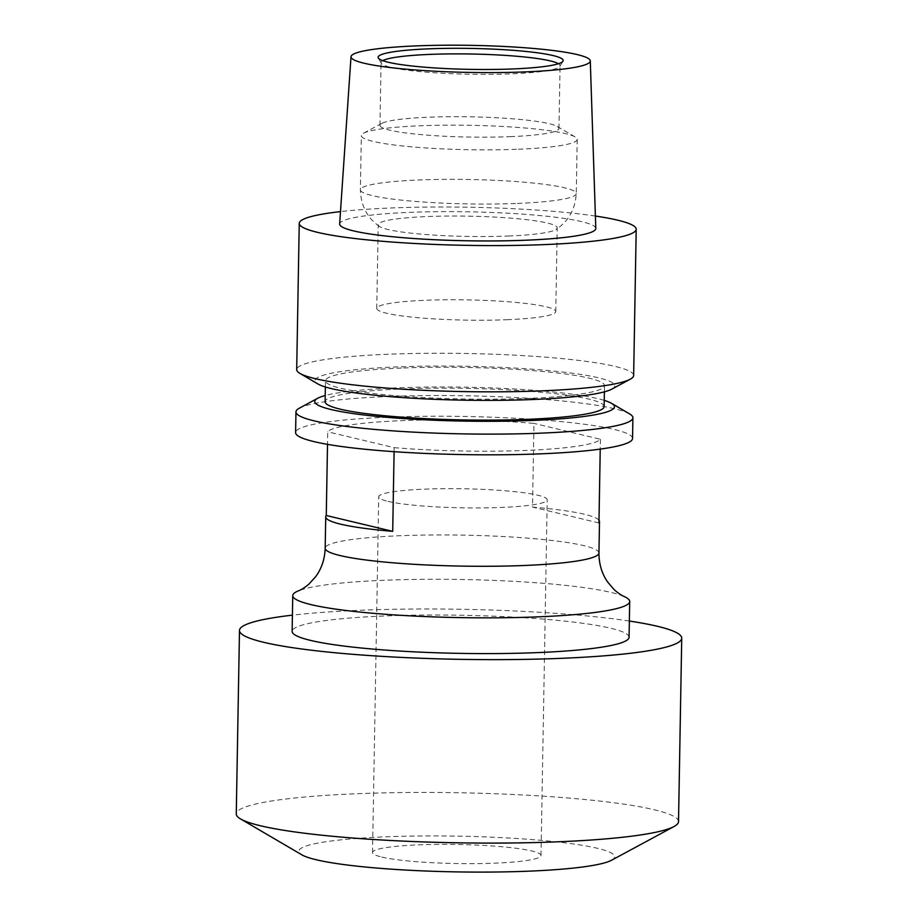 <?xml version="1.0" encoding="UTF-8"?>
<svg xmlns="http://www.w3.org/2000/svg" width="918" height="918" viewBox="0 0 918 918"><rect width="100%" height="100%" fill="white"/><g stroke="black" fill="none" stroke-linecap="round" stroke-linejoin="round"><path stroke-width="0.69" stroke-dasharray="4.59 3.44" d="M387.981 501.354A84.249 9.536 1 0 0 482.616 507.918A84.249 9.536 1 0 0 547.208 499.771A84.249 9.536 1 0 0 537.971 495.25A84.249 9.536 1 0 0 443.325 488.686A84.249 9.536 1 0 0 378.732 496.833A84.249 9.536 1 0 0 387.981 501.354M381.773 857.056A84.249 9.536 1 0 0 476.408 863.62A84.249 9.536 1 0 0 541 855.484A84.249 9.536 1 0 0 531.763 850.963A84.249 9.536 1 0 0 437.117 844.399A84.249 9.536 1 0 0 372.524 852.535A84.249 9.536 1 0 0 381.773 857.056M598.995 520.254A136.908 15.503 1 0 0 584.479 514.275A136.908 15.503 1 0 0 532.509 507.103L533.978 423.405A136.908 15.503 1 0 0 327.726 431.804L327.508 444.346M623.942 596.413A168.499 19.071 1 0 0 611.216 592.454A168.499 19.071 1 0 0 443.853 579.281A168.499 19.071 1 0 0 298.683 590.733M629.071 637.253A168.499 19.071 1 0 0 610.596 628.21A168.499 19.071 1 0 0 421.305 615.083A168.499 19.071 1 0 0 292.131 631.366M678.517 821.633A221.158 25.038 1 0 0 654.27 809.756A221.158 25.038 1 0 0 405.825 792.532A221.158 25.038 1 0 0 236.27 813.91M629.358 621.038A221.158 25.038 1 0 0 292.406 615.152M611.549 860.246A157.965 17.878 1 0 0 597.389 848.289A157.965 17.878 1 0 0 404.884 836.229A157.965 17.878 1 0 0 301.861 854.842M508.48 236.018A89.516 10.132 1 0 0 555.929 229.534A89.516 10.132 1 0 0 557.226 227.859A89.516 10.132 1 0 0 426.973 216.568A89.516 10.132 1 0 0 378.216 224.726A89.516 10.132 1 0 0 379.455 226.448A89.516 10.132 1 0 0 508.48 236.018M507.011 319.716A89.516 10.132 1 0 0 555.769 311.546A89.516 10.132 1 0 0 425.504 300.266A89.516 10.132 1 0 0 376.759 308.425A89.516 10.132 1 0 0 507.011 319.716M632.548 438.471A168.499 19.071 1 0 0 387.362 417.22A168.499 19.071 1 0 0 295.596 432.596M629.656 413.949A168.499 19.071 1 0 0 387.717 396.519A168.499 19.071 1 0 0 299.337 408.177M604.239 400.386A149.886 16.972 1 0 0 396.381 387.866A149.886 16.972 1 0 0 325.213 395.52M604.136 406.582A139.536 15.801 1 0 0 401.086 388.98A139.536 15.801 1 0 0 325.098 401.705M401.453 368.061A139.536 15.801 1 0 0 325.465 380.786A139.536 15.801 1 0 0 528.516 398.378A139.536 15.801 1 0 0 604.503 385.652A139.536 15.801 1 0 0 401.453 368.061M611.836 389.129A149.886 16.972 1 0 0 555.597 371.262A149.886 16.972 1 0 0 396.748 366.936A149.886 16.972 1 0 0 318.018 384.011M633.649 375.485A168.499 19.071 1 0 0 388.452 354.233A168.499 19.071 1 0 0 296.698 369.598M595.392 216.04A168.499 19.071 1 0 0 391.011 207.984A168.499 19.071 1 0 0 340.486 211.599M595.805 228.444A128.095 14.504 1 0 0 409.405 212.379A128.095 14.504 1 0 0 339.649 223.969M382.737 60.657A89.516 10.132 1 0 0 381.05 62.573A89.516 10.132 1 0 0 381.234 63.239A89.516 10.132 1 0 0 511.303 73.853A89.516 10.132 1 0 0 559.854 66.36A89.516 10.132 1 0 0 560.06 65.694A89.516 10.132 1 0 0 558.442 63.732M510.213 136.656A89.516 10.132 1 0 0 558.959 128.497A89.516 10.132 1 0 0 557.237 126.466A89.516 10.132 1 0 0 428.706 117.206A89.516 10.132 1 0 0 381.75 123.402A89.516 10.132 1 0 0 379.96 125.376A89.516 10.132 1 0 0 510.213 136.656M518.418 149.232A107.945 12.221 1 0 0 577.204 139.387A107.945 12.221 1 0 0 575.116 136.931A107.945 12.221 1 0 0 420.134 125.777A107.945 12.221 1 0 0 363.505 133.236A107.945 12.221 1 0 0 361.348 135.612A107.945 12.221 1 0 0 518.418 149.232M394.097 451.679L394.166 447.651L327.726 431.804M394.166 447.651A136.908 15.503 1 0 0 600.406 439.263L533.978 423.405M600.406 439.263L600.234 449.109M598.949 522.962L532.509 507.103M598.949 553.003A136.908 15.503 1 0 0 583.928 545.659A136.908 15.503 1 0 0 430.14 534.987A136.908 15.503 1 0 0 325.179 548.23M517.477 203.417A107.945 12.221 1 0 0 576.252 193.572A107.945 12.221 1 0 0 419.182 179.962A107.945 12.221 1 0 0 360.395 189.808A107.945 12.221 1 0 0 517.477 203.417M541 855.484L547.208 499.771M577.204 139.387L576.252 193.572C575.253 209.35 568.483 221.33 555.929 229.534M555.769 311.546L557.226 227.859M325.362 386.983L325.465 380.786M559.854 66.36L562.975 61.196M558.959 128.497L560.06 65.694M557.237 126.466L575.116 136.931M379.455 226.448C367.2 217.818 360.843 205.609 360.395 189.808L361.348 135.612M381.75 123.402L363.505 133.236M379.96 125.376L381.05 62.573M381.234 63.239L378.296 57.983M604.388 391.848L604.503 385.652M376.759 308.425L378.216 224.726M372.524 852.535L378.732 496.833"/><path stroke-width="1.38" d="M327.508 444.346L326.269 515.491A136.908 15.503 1 0 0 325.729 516.834A136.908 15.503 1 0 0 340.739 524.189A136.908 15.503 1 0 0 392.709 531.35L394.097 451.679M598.949 553.003A136.908 15.503 1 0 1 493.987 566.234A136.908 15.503 1 0 1 340.188 555.574A136.908 15.503 1 0 1 325.179 548.23C324.788 559.073 321.633 568.54 315.7 576.642L308.873 584.146C305.063 587.348 301.666 589.551 298.683 590.733A168.499 19.071 1 0 0 292.75 595.61A168.499 19.071 1 0 0 311.225 604.664A168.499 19.071 1 0 0 500.517 617.78A168.499 19.071 1 0 0 629.702 601.497A168.499 19.071 1 0 0 623.942 596.413C621.004 595.116 617.676 592.81 613.981 589.482L607.429 581.725C601.783 573.429 598.961 563.859 598.949 553.003L599.5 521.619A136.908 15.503 1 0 0 598.995 520.254M292.75 595.61L292.131 631.366A168.499 19.071 1 0 0 310.605 640.408A168.499 19.071 1 0 0 499.897 653.536A168.499 19.071 1 0 0 629.071 637.253L629.702 601.497M292.406 615.152A221.158 25.038 1 0 0 239.483 630.448L236.27 813.91A221.158 25.038 1 0 0 240.539 818.925A221.158 25.038 1 0 0 260.528 825.775A221.158 25.038 1 0 0 487.389 843.091A221.158 25.038 1 0 0 674.087 826.498A221.158 25.038 1 0 0 678.517 821.633L681.73 638.171A221.158 25.038 1 0 0 657.472 626.305A221.158 25.038 1 0 0 629.358 621.038M239.483 630.448A221.158 25.038 1 0 0 263.73 642.313A221.158 25.038 1 0 0 512.175 659.549A221.158 25.038 1 0 0 681.73 638.171M240.539 818.925L301.861 854.842A157.965 17.878 1 0 0 316.148 859.73A157.965 17.878 1 0 0 478.186 872.1A157.965 17.878 1 0 0 611.549 860.246L674.087 826.498M325.213 395.52A149.886 16.972 1 0 0 317.766 398.228L299.337 408.177A168.499 19.071 1 0 0 295.963 411.884L295.596 432.596A168.499 19.071 1 0 0 540.782 453.836A168.499 19.071 1 0 0 632.548 438.471L632.904 417.77A168.499 19.071 1 0 0 629.656 413.949L611.583 403.358A149.886 16.972 1 0 0 604.239 400.386M295.963 411.884A168.499 19.071 1 0 0 541.15 433.135A168.499 19.071 1 0 0 632.904 417.77M317.766 398.228A149.886 16.972 1 0 0 374.005 416.095A149.886 16.972 1 0 0 532.853 420.433A149.886 16.972 1 0 0 611.583 403.358M325.362 386.983L325.098 401.705A139.536 15.801 1 0 0 528.148 419.308A139.536 15.801 1 0 0 604.136 406.582L604.388 391.848M340.486 211.599A168.499 19.071 1 0 0 299.245 223.349L296.698 369.598A168.499 19.071 1 0 0 299.945 373.419L318.018 384.011A149.886 16.972 1 0 0 533.22 399.502A149.886 16.972 1 0 0 611.836 389.129L630.264 379.191A168.499 19.071 1 0 0 633.649 375.485L636.197 229.236A168.499 19.071 1 0 0 595.392 216.04M299.945 373.419A168.499 19.071 1 0 0 541.884 390.85A168.499 19.071 1 0 0 630.264 379.191M299.245 223.349A168.499 19.071 1 0 0 544.431 244.601A168.499 19.071 1 0 0 636.197 229.236M416.164 45.9A119.661 13.54 1 0 0 351.009 56.732A119.661 13.54 1 0 0 525.119 71.902A119.661 13.54 1 0 0 590.285 60.909A119.661 13.54 1 0 0 416.164 45.9M351.009 56.732L339.649 223.969A128.095 14.504 1 0 0 526.048 240.206A128.095 14.504 1 0 0 595.805 228.444L590.285 60.909M512.783 68.953A92.557 10.477 1 0 0 562.975 61.196A92.557 10.477 1 0 0 521.585 51.029A92.557 10.477 1 0 0 428.511 48.849A92.557 10.477 1 0 0 378.296 57.983A92.557 10.477 1 0 0 512.783 68.953M558.442 63.732A89.516 10.132 1 0 0 429.796 54.403A89.516 10.132 1 0 0 382.737 60.657M600.234 449.109L598.949 522.962A136.908 15.503 1 0 0 599.5 521.619M392.709 531.35L326.269 515.491M325.179 548.23L325.729 516.834"/></g></svg>

